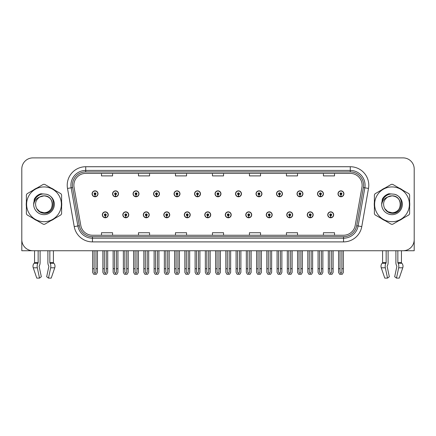 <?xml version="1.0" encoding="UTF-8"?>
<svg xmlns="http://www.w3.org/2000/svg" width="436" height="436" viewBox="0 0 436 436"><rect width="100%" height="100%" fill="white"/><g stroke="black" fill="none" stroke-linecap="round" stroke-linejoin="round"><path stroke-width="0.65" d="M286.768 214.817A2.959 2.959 0 0 0 289.727 217.777A2.959 2.959 0 0 0 292.687 214.817A2.959 2.959 0 0 0 289.727 211.858A2.959 2.959 0 0 0 286.768 214.817M266.271 214.817A2.959 2.959 0 0 0 269.23 217.777A2.959 2.959 0 0 0 272.189 214.817A2.959 2.959 0 0 0 269.23 211.858A2.959 2.959 0 0 0 266.271 214.817M245.779 214.817A2.959 2.959 0 0 0 248.738 217.777A2.959 2.959 0 0 0 251.697 214.817A2.959 2.959 0 0 0 248.738 211.858A2.959 2.959 0 0 0 245.779 214.817M225.287 214.817A2.959 2.959 0 0 0 228.246 217.777A2.959 2.959 0 0 0 231.205 214.817A2.959 2.959 0 0 0 228.246 211.858A2.959 2.959 0 0 0 225.287 214.817M204.795 214.817A2.959 2.959 0 0 0 207.754 217.777A2.959 2.959 0 0 0 210.713 214.817A2.959 2.959 0 0 0 207.754 211.858A2.959 2.959 0 0 0 204.795 214.817M184.303 214.817A2.959 2.959 0 0 0 187.262 217.777A2.959 2.959 0 0 0 190.221 214.817A2.959 2.959 0 0 0 187.262 211.858A2.959 2.959 0 0 0 184.303 214.817M163.811 214.817A2.959 2.959 0 0 0 166.77 217.777A2.959 2.959 0 0 0 169.729 214.817A2.959 2.959 0 0 0 166.77 211.858A2.959 2.959 0 0 0 163.811 214.817M143.313 214.817A2.959 2.959 0 0 0 146.273 217.777A2.959 2.959 0 0 0 149.232 214.817A2.959 2.959 0 0 0 146.273 211.858A2.959 2.959 0 0 0 143.313 214.817M122.821 214.817A2.959 2.959 0 0 0 125.781 217.777A2.959 2.959 0 0 0 128.74 214.817A2.959 2.959 0 0 0 125.781 211.858A2.959 2.959 0 0 0 122.821 214.817M102.329 214.817A2.959 2.959 0 0 0 105.289 217.777A2.959 2.959 0 0 0 108.248 214.817A2.959 2.959 0 0 0 105.289 211.858A2.959 2.959 0 0 0 102.329 214.817M307.26 214.817A2.959 2.959 0 0 0 310.219 217.777A2.959 2.959 0 0 0 313.179 214.817A2.959 2.959 0 0 0 310.219 211.858A2.959 2.959 0 0 0 307.26 214.817M317.506 193.807A2.959 2.959 0 0 0 320.465 196.767A2.959 2.959 0 0 0 323.425 193.807A2.959 2.959 0 0 0 320.465 190.848A2.959 2.959 0 0 0 317.506 193.807M297.014 193.807A2.959 2.959 0 0 0 299.973 196.767A2.959 2.959 0 0 0 302.933 193.807A2.959 2.959 0 0 0 299.973 190.848A2.959 2.959 0 0 0 297.014 193.807M276.522 193.807A2.959 2.959 0 0 0 279.481 196.767A2.959 2.959 0 0 0 282.441 193.807A2.959 2.959 0 0 0 279.481 190.848A2.959 2.959 0 0 0 276.522 193.807M256.025 193.807A2.959 2.959 0 0 0 258.984 196.767A2.959 2.959 0 0 0 261.943 193.807A2.959 2.959 0 0 0 258.984 190.848A2.959 2.959 0 0 0 256.025 193.807M235.533 193.807A2.959 2.959 0 0 0 238.492 196.767A2.959 2.959 0 0 0 241.451 193.807A2.959 2.959 0 0 0 238.492 190.848A2.959 2.959 0 0 0 235.533 193.807M215.041 193.807A2.959 2.959 0 0 0 218 196.767A2.959 2.959 0 0 0 220.959 193.807A2.959 2.959 0 0 0 218 190.848A2.959 2.959 0 0 0 215.041 193.807M194.549 193.807A2.959 2.959 0 0 0 197.508 196.767A2.959 2.959 0 0 0 200.467 193.807A2.959 2.959 0 0 0 197.508 190.848A2.959 2.959 0 0 0 194.549 193.807M174.057 193.807A2.959 2.959 0 0 0 177.016 196.767A2.959 2.959 0 0 0 179.975 193.807A2.959 2.959 0 0 0 177.016 190.848A2.959 2.959 0 0 0 174.057 193.807M153.559 193.807A2.959 2.959 0 0 0 156.519 196.767A2.959 2.959 0 0 0 159.478 193.807A2.959 2.959 0 0 0 156.519 190.848A2.959 2.959 0 0 0 153.559 193.807M133.067 193.807A2.959 2.959 0 0 0 136.027 196.767A2.959 2.959 0 0 0 138.986 193.807A2.959 2.959 0 0 0 136.027 190.848A2.959 2.959 0 0 0 133.067 193.807M112.575 193.807A2.959 2.959 0 0 0 115.535 196.767A2.959 2.959 0 0 0 118.494 193.807A2.959 2.959 0 0 0 115.535 190.848A2.959 2.959 0 0 0 112.575 193.807M92.083 193.807A2.959 2.959 0 0 0 95.043 196.767A2.959 2.959 0 0 0 98.002 193.807A2.959 2.959 0 0 0 95.043 190.848A2.959 2.959 0 0 0 92.083 193.807M327.752 214.817A2.959 2.959 0 0 0 330.711 217.777A2.959 2.959 0 0 0 333.671 214.817A2.959 2.959 0 0 0 330.711 211.858A2.959 2.959 0 0 0 327.752 214.817M337.998 193.807A2.959 2.959 0 0 0 340.957 196.767A2.959 2.959 0 0 0 343.917 193.807A2.959 2.959 0 0 0 340.957 190.848A2.959 2.959 0 0 0 337.998 193.807M387.201 265.998L387.397 265.66A4.071 2.142 90 0 0 388.111 262.635L388.111 250.738L395.904 250.738L395.904 262.635A4.071 2.142 -90 0 0 396.613 265.66L396.864 266.412L394.678 276.729L396.488 278.108L398.673 267.791A4.071 2.142 -90 0 0 398.112 263.246L397.85 262.635L401.436 262.635L401.436 250.738L414.2 250.738L414.2 168.988A11.096 11.096 0 0 0 403.104 157.892L32.896 157.892A11.096 11.096 0 0 0 21.8 168.988L21.8 250.738L34.564 250.738L34.564 262.635L38.15 262.635L37.888 263.246A4.071 2.142 90 0 0 37.327 267.791L39.513 278.108L41.322 276.729L39.136 266.412L39.387 265.66A4.071 2.142 90 0 0 40.096 262.635L40.096 250.738L47.889 250.738L47.889 262.635A4.071 2.142 -90 0 0 48.603 265.66L48.799 265.998L48.603 265.66M48.854 266.412L46.668 276.729L48.478 278.108L50.658 267.791A4.071 2.142 -90 0 0 50.102 263.246L49.84 262.635L53.426 262.635L53.426 250.738L55.83 250.738M380.17 250.738L382.574 250.738L382.574 262.635L386.16 262.635L385.898 263.246A4.071 2.142 90 0 0 385.342 267.791L387.522 278.108L389.332 276.729L387.146 266.412M26.378 202.097A17.756 17.756 0 0 0 26.378 206.528M33.267 218.463A17.756 17.756 0 0 0 37.104 220.676M50.887 220.676A17.756 17.756 0 0 0 54.723 218.463M61.612 206.528A17.756 17.756 0 0 0 61.612 202.097M374.388 202.097A17.756 17.756 0 0 0 374.388 206.528M381.277 218.463A17.756 17.756 0 0 0 385.113 220.676M398.896 220.676A17.756 17.756 0 0 0 402.733 218.463M409.622 206.528A17.756 17.756 0 0 0 409.622 202.097M73.886 185.224A11.837 11.837 0 0 1 85.723 173.386L350.277 173.386A11.837 11.837 0 0 1 361.935 187.284L355.204 225.456A11.837 11.837 0 0 1 343.546 235.238L92.454 235.238A11.837 11.837 0 0 1 80.796 225.456L74.066 187.284A11.837 11.837 0 0 1 73.886 185.224M72.403 185.224A13.314 13.314 0 0 0 72.605 187.54L79.336 225.712A13.314 13.314 0 0 0 92.454 236.715L343.546 236.715A13.314 13.314 0 0 0 356.664 225.712L363.395 187.54A13.314 13.314 0 0 0 350.277 171.909L85.723 171.909A13.314 13.314 0 0 0 72.403 185.224M67.504 188.439A18.497 18.497 0 0 1 85.723 166.732L350.277 166.732A18.497 18.497 0 0 1 368.496 188.439L361.766 226.611A18.497 18.497 0 0 1 343.546 241.898L92.454 241.898A18.497 18.497 0 0 1 74.234 226.611L67.504 188.439L71.15 187.796A14.797 14.797 0 0 1 85.723 170.427L350.277 170.427A14.797 14.797 0 0 1 364.85 187.796L358.12 225.968A14.797 14.797 0 0 1 343.546 238.198L92.454 238.198A14.797 14.797 0 0 1 77.881 225.968L71.15 187.796A14.797 14.797 0 0 1 70.926 185.224M54.723 190.167A17.756 17.756 0 0 0 50.887 187.949M37.104 187.949A17.756 17.756 0 0 0 33.267 190.167M402.733 190.167A17.756 17.756 0 0 0 398.896 187.949M385.113 187.949A17.756 17.756 0 0 0 381.277 190.167M403.104 157.892L32.896 157.892M21.8 168.988L21.8 239.642A11.096 11.096 0 0 0 32.896 250.738L403.104 250.738A11.096 11.096 0 0 0 414.2 239.642L414.2 168.988M212.452 173.386L212.452 175.893L223.548 175.893L223.548 173.386M175.463 173.386L175.463 175.893L186.559 175.893L186.559 173.386M138.468 173.386L138.468 175.893L149.564 175.893L149.564 173.386M101.479 173.386L101.479 175.893L112.575 175.893L112.575 173.386M249.441 173.386L249.441 175.893L260.537 175.893L260.537 173.386M286.436 173.386L286.436 175.893L297.532 175.893L297.532 173.386M323.425 173.386L323.425 175.893L334.521 175.893L334.521 173.386M223.548 235.238L223.548 232.731L212.452 232.731L212.452 235.238M186.559 235.238L186.559 232.731L175.463 232.731L175.463 235.238M149.564 235.238L149.564 232.731L138.468 232.731L138.468 235.238M112.575 235.238L112.575 232.731L101.479 232.731L101.479 235.238M260.537 235.238L260.537 232.731L249.441 232.731L249.441 235.238M297.532 235.238L297.532 232.731L286.436 232.731L286.436 235.238M334.521 235.238L334.521 232.731L323.425 232.731L323.425 235.238M331.638 250.738L331.638 272.146L330.711 273.47L329.785 272.146L329.785 268.712L328.308 268.712L328.308 272.413L329.376 274.266L332.047 274.266L333.115 272.413L333.115 250.738M330.673 215.744L330.592 217.591A2.774 2.774 0 0 1 327.937 214.817A2.774 2.774 0 0 1 330.711 212.043A2.774 2.774 0 0 1 333.486 214.817A2.774 2.774 0 0 1 330.831 217.591L330.75 215.744A0.926 0.926 0 0 0 331.638 214.817A0.926 0.926 0 0 0 330.711 213.896A0.926 0.926 0 0 0 329.785 214.817A0.926 0.926 0 0 0 330.673 215.744L330.695 215.188A0.371 0.371 0 0 1 330.341 214.817A0.371 0.371 0 0 1 330.711 214.447A0.371 0.371 0 0 1 331.082 214.817A0.371 0.371 0 0 1 330.728 215.188L330.75 215.744M328.308 250.738L328.308 268.712M329.785 250.738L329.785 268.712M331.638 268.712L333.115 268.712M341.884 250.738L341.884 272.146L340.957 273.47L340.031 272.146L340.031 268.712L338.554 268.712L338.554 272.413L339.622 274.266L342.293 274.266L343.361 272.413L343.361 250.738M340.919 194.734L340.838 196.582A2.774 2.774 0 0 1 338.183 193.807A2.774 2.774 0 0 1 340.957 191.033A2.774 2.774 0 0 1 343.732 193.807A2.774 2.774 0 0 1 341.077 196.582L340.996 194.734A0.926 0.926 0 0 0 341.884 193.807A0.926 0.926 0 0 0 340.957 192.881A0.926 0.926 0 0 0 340.031 193.807A0.926 0.926 0 0 0 340.919 194.734L340.941 194.178A0.371 0.371 0 0 1 340.587 193.807A0.371 0.371 0 0 1 340.957 193.437A0.371 0.371 0 0 1 341.328 193.807A0.371 0.371 0 0 1 340.974 194.178L340.996 194.734M338.554 250.738L338.554 268.712M340.031 250.738L340.031 268.712M341.884 268.712L343.361 268.712M311.141 250.738L311.141 272.146L310.219 273.47L309.293 272.146L309.293 268.712L307.816 268.712L307.816 272.413L308.884 274.266L311.555 274.266L312.623 272.413L312.623 250.738M310.176 215.744L310.1 217.591A2.774 2.774 0 0 1 307.445 214.817A2.774 2.774 0 0 1 310.219 212.043A2.774 2.774 0 0 1 312.993 214.817A2.774 2.774 0 0 1 310.339 217.591L310.258 215.744A0.926 0.926 0 0 0 311.141 214.817A0.926 0.926 0 0 0 310.219 213.896A0.926 0.926 0 0 0 309.293 214.817A0.926 0.926 0 0 0 310.176 215.744L310.203 215.188A0.371 0.371 0 0 1 309.849 214.817A0.371 0.371 0 0 1 310.219 214.447A0.371 0.371 0 0 1 310.59 214.817A0.371 0.371 0 0 1 310.236 215.188L310.258 215.744M307.816 250.738L307.816 268.712M309.293 250.738L309.293 268.712M311.141 268.712L312.623 268.712M290.649 250.738L290.649 272.146L289.727 273.47L288.801 272.146L288.801 268.712L287.319 268.712L287.319 272.413L288.387 274.266L291.063 274.266L292.131 272.413L292.131 250.738M289.684 215.744L289.602 217.591A2.774 2.774 0 0 1 286.953 214.817A2.774 2.774 0 0 1 289.727 212.043A2.774 2.774 0 0 1 292.502 214.817A2.774 2.774 0 0 1 289.847 217.591L289.766 215.744A0.926 0.926 0 0 0 290.649 214.817A0.926 0.926 0 0 0 289.727 213.896A0.926 0.926 0 0 0 288.801 214.817A0.926 0.926 0 0 0 289.684 215.744L289.711 215.188A0.371 0.371 0 0 1 289.357 214.817A0.371 0.371 0 0 1 289.727 214.447A0.371 0.371 0 0 1 290.098 214.817A0.371 0.371 0 0 1 289.744 215.188L289.766 215.744M287.319 250.738L287.319 268.712M288.801 250.738L288.801 268.712M290.649 268.712L292.131 268.712M270.156 250.738L270.156 272.146L269.23 273.47L268.309 272.146L268.309 268.712L266.827 268.712L266.827 272.413L267.895 274.266L270.571 274.266L271.639 272.413L271.639 250.738M269.192 215.744L269.11 217.591A2.774 2.774 0 0 1 266.456 214.817A2.774 2.774 0 0 1 269.23 212.043A2.774 2.774 0 0 1 272.01 214.817A2.774 2.774 0 0 1 269.355 217.591L269.274 215.744A0.926 0.926 0 0 0 270.156 214.817A0.926 0.926 0 0 0 269.23 213.896A0.926 0.926 0 0 0 268.309 214.817A0.926 0.926 0 0 0 269.192 215.744L269.214 215.188A0.371 0.371 0 0 1 268.865 214.817A0.371 0.371 0 0 1 269.23 214.447A0.371 0.371 0 0 1 269.601 214.817A0.371 0.371 0 0 1 269.246 215.188L269.274 215.744M266.827 250.738L266.827 268.712M268.309 250.738L268.309 268.712M270.156 268.712L271.639 268.712M321.392 250.738L321.392 272.146L320.465 273.47L319.539 272.146L319.539 268.712L318.062 268.712L318.062 272.413L319.13 274.266L321.801 274.266L322.869 272.413L322.869 250.738M320.427 194.734L320.346 196.582A2.774 2.774 0 0 1 317.691 193.807A2.774 2.774 0 0 1 320.465 191.033A2.774 2.774 0 0 1 323.24 193.807A2.774 2.774 0 0 1 320.585 196.582L320.504 194.734A0.926 0.926 0 0 0 321.392 193.807A0.926 0.926 0 0 0 320.465 192.881A0.926 0.926 0 0 0 319.539 193.807A0.926 0.926 0 0 0 320.427 194.734L320.449 194.178A0.371 0.371 0 0 1 320.095 193.807A0.371 0.371 0 0 1 320.465 193.437A0.371 0.371 0 0 1 320.836 193.807A0.371 0.371 0 0 1 320.482 194.178L320.504 194.734M318.062 250.738L318.062 268.712M319.539 250.738L319.539 268.712M321.392 268.712L322.869 268.712M300.895 250.738L300.895 272.146L299.973 273.47L299.047 272.146L299.047 268.712L297.57 268.712L297.57 272.413L298.633 274.266L301.309 274.266L302.377 272.413L302.377 250.738M299.93 194.734L299.854 196.582A2.774 2.774 0 0 1 297.199 193.807A2.774 2.774 0 0 1 299.973 191.033A2.774 2.774 0 0 1 302.748 193.807A2.774 2.774 0 0 1 300.093 196.582L300.012 194.734A0.926 0.926 0 0 0 300.895 193.807A0.926 0.926 0 0 0 299.973 192.881A0.926 0.926 0 0 0 299.047 193.807A0.926 0.926 0 0 0 299.93 194.734L299.957 194.178A0.371 0.371 0 0 1 299.603 193.807A0.371 0.371 0 0 1 299.973 193.437A0.371 0.371 0 0 1 300.344 193.807A0.371 0.371 0 0 1 299.99 194.178L300.012 194.734M297.57 250.738L297.57 268.712M299.047 250.738L299.047 268.712M300.895 268.712L302.377 268.712M280.403 250.738L280.403 272.146L279.481 273.47L278.555 272.146L278.555 268.712L277.073 268.712L277.073 272.413L278.141 274.266L280.817 274.266L281.885 272.413L281.885 250.738M279.438 194.734L279.356 196.582A2.774 2.774 0 0 1 276.702 193.807A2.774 2.774 0 0 1 279.481 191.033A2.774 2.774 0 0 1 282.255 193.807A2.774 2.774 0 0 1 279.601 196.582L279.52 194.734A0.926 0.926 0 0 0 280.403 193.807A0.926 0.926 0 0 0 279.481 192.881A0.926 0.926 0 0 0 278.555 193.807A0.926 0.926 0 0 0 279.438 194.734L279.465 194.178A0.371 0.371 0 0 1 279.111 193.807A0.371 0.371 0 0 1 279.481 193.437A0.371 0.371 0 0 1 279.847 193.807A0.371 0.371 0 0 1 279.498 194.178L279.52 194.734M277.073 250.738L277.073 268.712M278.555 250.738L278.555 268.712M280.403 268.712L281.885 268.712M259.911 250.738L259.911 272.146L258.984 273.47L258.063 272.146L258.063 268.712L256.581 268.712L256.581 272.413L257.649 274.266L260.325 274.266L261.393 272.413L261.393 250.738M258.946 194.734L258.864 196.582A2.774 2.774 0 0 1 256.21 193.807A2.774 2.774 0 0 1 258.984 191.033A2.774 2.774 0 0 1 261.758 193.807A2.774 2.774 0 0 1 259.109 196.582L259.028 194.734A0.926 0.926 0 0 0 259.911 193.807A0.926 0.926 0 0 0 258.984 192.881A0.926 0.926 0 0 0 258.063 193.807A0.926 0.926 0 0 0 258.946 194.734L258.968 194.178A0.371 0.371 0 0 1 258.613 193.807A0.371 0.371 0 0 1 258.984 193.437A0.371 0.371 0 0 1 259.355 193.807A0.371 0.371 0 0 1 259 194.178L259.028 194.734M256.581 250.738L256.581 268.712M258.063 250.738L258.063 268.712M259.911 268.712L261.393 268.712M38.15 250.738L38.15 262.635M49.84 262.635L49.84 250.738M39.186 265.998L39.136 266.412M48.478 278.108L51.225 278.108L54.751 267.791A4.071 3.461 90 0 0 53.851 263.246L53.53 262.908A0.371 0.316 -90 0 1 53.426 262.635M36.76 278.108L33.24 267.791L36.76 278.108L39.513 278.108M37.888 263.246L34.139 263.246A4.071 3.461 -90 0 0 33.24 267.791A4.071 3.461 -90 0 1 34.139 263.246L34.455 262.908A0.371 0.316 90 0 0 34.564 262.635M386.16 250.738L386.16 262.635M397.85 262.635L397.85 250.738M396.864 266.412L396.613 265.66M396.488 278.108L399.24 278.108L402.76 267.791A4.071 3.461 90 0 0 401.861 263.246L401.545 262.908A0.371 0.316 -90 0 1 401.436 262.635M385.342 267.791L381.249 267.791A4.071 3.461 -90 0 1 382.149 263.246A4.071 3.461 -90 0 0 381.249 267.791L384.775 278.108L387.522 278.108M385.898 263.246L382.149 263.246L382.47 262.908A0.371 0.316 90 0 0 382.574 262.635M52.445 204.01A8.458 8.458 0 0 0 39.763 196.99C35.621 199.939 34.564 203.748 36.597 208.408L36.711 208.61A8.458 8.458 0 0 0 43.992 212.768C54.903 213.297 54.903 195.328 43.992 195.857L39.763 196.99L43.992 195.857C54.903 195.328 54.903 213.297 43.992 212.768A8.458 8.458 0 0 0 52.451 204.315C51.949 199.176 49.132 196.358 43.992 195.857C54.903 195.328 54.903 213.297 43.992 212.768C54.903 213.297 54.903 195.328 43.992 195.857C54.903 195.328 54.903 213.297 43.992 212.768C54.903 213.297 54.903 195.328 43.992 195.857C54.903 195.328 54.903 213.297 43.992 212.768L39.769 211.634L36.711 208.61L39.769 211.634L43.992 212.768L39.769 211.634L36.711 208.61L39.769 211.634L43.992 212.768L39.769 211.634L36.711 208.61L39.769 211.634L43.992 212.768L39.769 211.634L36.711 208.61C38.33 211.46 40.755 213.013 43.992 213.264C55.301 214.212 57.067 196.184 46.162 194.211L40.919 193.753C37.997 194.652 35.796 196.434 34.313 199.099L33.659 204.539A10.333 10.333 0 0 0 43.992 214.648A10.333 10.333 0 0 0 46.162 194.211M43.992 221.701A17.386 17.386 0 0 0 61.378 204.315A17.386 17.386 0 0 0 43.992 186.93A17.386 17.386 0 0 0 26.607 204.315A17.386 17.386 0 0 0 43.992 221.701M43.992 224.289A19.974 19.974 0 0 0 44.646 224.278L60.958 214.861A19.974 19.974 0 0 0 61.612 213.727L61.612 194.897A19.974 19.974 0 0 0 60.958 193.764L44.646 184.346A19.974 19.974 0 0 0 43.992 184.341A19.974 19.974 0 0 0 43.338 184.346L27.032 193.764A19.974 19.974 0 0 0 26.378 194.897L26.378 213.727A19.974 19.974 0 0 0 27.032 214.861L43.338 224.278A19.974 19.974 0 0 0 43.992 224.289M33.659 204.315C33.588 198.451 38.913 193.693 43.992 193.976M33.659 204.539C34.259 200.892 36.292 198.38 39.763 196.99M40.859 193.769L38.493 194.788L34.324 199.078L38.493 194.788L40.859 193.769L38.493 194.788L34.313 199.099L38.493 194.788L40.859 193.769L38.493 194.788L34.324 199.078L38.493 194.788L40.859 193.769L38.493 194.788L34.313 199.099L38.493 194.788L40.919 193.753L37.12 195.731M400.455 204.01A8.458 8.458 0 0 0 387.773 196.99C383.631 199.939 382.574 203.748 384.607 208.408L384.721 208.61A8.458 8.458 0 0 0 392.008 212.768C402.913 213.297 402.913 195.328 392.008 195.857L387.773 196.99L392.008 195.857C402.913 195.328 402.913 213.297 392.008 212.768A8.458 8.458 0 0 0 400.461 204.315C399.959 199.176 397.142 196.358 392.008 195.857C402.913 195.328 402.913 213.297 392.008 212.768C402.913 213.297 402.913 195.328 392.008 195.857C402.913 195.328 402.913 213.297 392.008 212.768C402.913 213.297 402.913 195.328 392.008 195.857C402.913 195.328 402.913 213.297 392.008 212.768L387.778 211.634L384.721 208.61L387.778 211.634L392.008 212.768L387.778 211.634L384.721 208.61L387.778 211.634L392.008 212.768L387.778 211.634L384.721 208.61L387.778 211.634L392.008 212.768L387.778 211.634L384.721 208.61C386.34 211.46 388.77 213.013 392.008 213.264C403.316 214.212 405.077 196.184 394.177 194.211L388.934 193.753C386.007 194.652 383.805 196.434 382.323 199.099L381.674 204.539A10.333 10.333 0 0 0 392.008 214.648A10.333 10.333 0 0 0 394.177 194.211M392.008 221.701A17.386 17.386 0 0 0 409.393 204.315A17.386 17.386 0 0 0 392.008 186.93A17.386 17.386 0 0 0 374.622 204.315A17.386 17.386 0 0 0 392.008 221.701M392.008 224.289A19.974 19.974 0 0 0 392.662 224.278L408.968 214.861A19.974 19.974 0 0 0 409.622 213.727L409.622 194.897A19.974 19.974 0 0 0 408.968 193.764L392.662 184.346A19.974 19.974 0 0 0 392.008 184.341A19.974 19.974 0 0 0 391.354 184.346L375.042 193.764A19.974 19.974 0 0 0 374.388 194.897L374.388 213.727A19.974 19.974 0 0 0 375.042 214.861L391.354 224.278A19.974 19.974 0 0 0 392.008 224.289M381.669 204.315C381.604 198.451 386.923 193.693 392.008 193.976M381.674 204.539C382.268 200.892 384.307 198.38 387.773 196.99M382.334 199.078L386.509 194.788L388.868 193.769L386.509 194.788L382.334 199.078L386.509 194.788L388.868 193.769L386.509 194.788L382.334 199.078L386.509 194.788L388.868 193.769L386.509 194.788L382.323 199.099L386.509 194.788L388.934 193.753L385.13 195.731M388.868 193.769L386.509 194.788L382.323 199.099M249.665 250.738L249.665 272.146L248.738 273.47L247.817 272.146L247.817 268.712L246.335 268.712L246.335 272.413L247.403 274.266L250.079 274.266L251.141 272.413L251.141 250.738M248.7 215.744L248.618 217.591A2.774 2.774 0 0 1 245.964 214.817A2.774 2.774 0 0 1 248.738 212.043A2.774 2.774 0 0 1 251.512 214.817A2.774 2.774 0 0 1 248.858 217.591L248.782 215.744A0.926 0.926 0 0 0 249.665 214.817A0.926 0.926 0 0 0 248.738 213.896A0.926 0.926 0 0 0 247.817 214.817A0.926 0.926 0 0 0 248.7 215.744L248.722 215.188A0.371 0.371 0 0 1 248.367 214.817A0.371 0.371 0 0 1 248.738 214.447A0.371 0.371 0 0 1 249.109 214.817A0.371 0.371 0 0 1 248.754 215.188L248.782 215.744M246.335 250.738L246.335 268.712M247.817 250.738L247.817 268.712M249.665 268.712L251.141 268.712M229.173 250.738L229.173 272.146L228.246 273.47L227.32 272.146L227.32 268.712L225.843 268.712L225.843 272.413L226.911 274.266L229.581 274.266L230.649 272.413L230.649 250.738M228.208 215.744L228.126 217.591A2.774 2.774 0 0 1 225.472 214.817A2.774 2.774 0 0 1 228.246 212.043A2.774 2.774 0 0 1 231.02 214.817A2.774 2.774 0 0 1 228.366 217.591L228.284 215.744A0.926 0.926 0 0 0 229.173 214.817A0.926 0.926 0 0 0 228.246 213.896A0.926 0.926 0 0 0 227.32 214.817A0.926 0.926 0 0 0 228.208 215.744L228.23 215.188A0.371 0.371 0 0 1 227.875 214.817A0.371 0.371 0 0 1 228.246 214.447A0.371 0.371 0 0 1 228.617 214.817A0.371 0.371 0 0 1 228.262 215.188L228.284 215.744M225.843 250.738L225.843 268.712M227.32 250.738L227.32 268.712M229.173 268.712L230.649 268.712M208.68 250.738L208.68 272.146L207.754 273.47L206.828 272.146L206.828 268.712L205.351 268.712L205.351 272.413L206.419 274.266L209.089 274.266L210.157 272.413L210.157 250.738M207.716 215.744L207.634 217.591A2.774 2.774 0 0 1 204.98 214.817A2.774 2.774 0 0 1 207.754 212.043A2.774 2.774 0 0 1 210.528 214.817A2.774 2.774 0 0 1 207.874 217.591L207.792 215.744A0.926 0.926 0 0 0 208.68 214.817A0.926 0.926 0 0 0 207.754 213.896A0.926 0.926 0 0 0 206.828 214.817A0.926 0.926 0 0 0 207.716 215.744L207.738 215.188A0.371 0.371 0 0 1 207.383 214.817A0.371 0.371 0 0 1 207.754 214.447A0.371 0.371 0 0 1 208.125 214.817A0.371 0.371 0 0 1 207.77 215.188L207.792 215.744M205.351 250.738L205.351 268.712M206.828 250.738L206.828 268.712M208.68 268.712L210.157 268.712M239.419 250.738L239.419 272.146L238.492 273.47L237.566 272.146L237.566 268.712L236.089 268.712L236.089 272.413L237.157 274.266L239.827 274.266L240.895 272.413L240.895 250.738M238.454 194.734L238.372 196.582A2.774 2.774 0 0 1 235.718 193.807A2.774 2.774 0 0 1 238.492 191.033A2.774 2.774 0 0 1 241.266 193.807A2.774 2.774 0 0 1 238.612 196.582L238.536 194.734A0.926 0.926 0 0 0 239.419 193.807A0.926 0.926 0 0 0 238.492 192.881A0.926 0.926 0 0 0 237.566 193.807A0.926 0.926 0 0 0 238.454 194.734L238.476 194.178A0.371 0.371 0 0 1 238.121 193.807A0.371 0.371 0 0 1 238.492 193.437A0.371 0.371 0 0 1 238.863 193.807A0.371 0.371 0 0 1 238.508 194.178L238.536 194.734M236.089 250.738L236.089 268.712M237.566 250.738L237.566 268.712M239.419 268.712L240.895 268.712M218.927 250.738L218.927 272.146L218 273.47L217.074 272.146L217.074 268.712L215.597 268.712L215.597 272.413L216.665 274.266L219.335 274.266L220.403 272.413L220.403 250.738M217.962 194.734L217.88 196.582A2.774 2.774 0 0 1 215.226 193.807A2.774 2.774 0 0 1 218 191.033A2.774 2.774 0 0 1 220.774 193.807A2.774 2.774 0 0 1 218.12 196.582L218.038 194.734A0.926 0.926 0 0 0 218.927 193.807A0.926 0.926 0 0 0 218 192.881A0.926 0.926 0 0 0 217.074 193.807A0.926 0.926 0 0 0 217.962 194.734L217.984 194.178A0.371 0.371 0 0 1 217.629 193.807A0.371 0.371 0 0 1 218 193.437A0.371 0.371 0 0 1 218.371 193.807A0.371 0.371 0 0 1 218.016 194.178L218.038 194.734M215.597 250.738L215.597 268.712M217.074 250.738L217.074 268.712M218.927 268.712L220.403 268.712M198.435 250.738L198.435 272.146L197.508 273.47L196.582 272.146L196.582 268.712L195.105 268.712L195.105 272.413L196.173 274.266L198.843 274.266L199.911 272.413L199.911 250.738M197.464 194.734L197.388 196.582A2.774 2.774 0 0 1 194.734 193.807A2.774 2.774 0 0 1 197.508 191.033A2.774 2.774 0 0 1 200.282 193.807A2.774 2.774 0 0 1 197.628 196.582L197.546 194.734A0.926 0.926 0 0 0 198.435 193.807A0.926 0.926 0 0 0 197.508 192.881A0.926 0.926 0 0 0 196.582 193.807A0.926 0.926 0 0 0 197.464 194.734L197.492 194.178A0.371 0.371 0 0 1 197.137 193.807A0.371 0.371 0 0 1 197.508 193.437A0.371 0.371 0 0 1 197.879 193.807A0.371 0.371 0 0 1 197.524 194.178L197.546 194.734M195.105 250.738L195.105 268.712M196.582 250.738L196.582 268.712M198.435 268.712L199.911 268.712M188.183 250.738L188.183 272.146L187.262 273.47L186.335 272.146L186.335 268.712L184.859 268.712L184.859 272.413L185.921 274.266L188.597 274.266L189.665 272.413L189.665 250.738M187.218 215.744L187.142 217.591A2.774 2.774 0 0 1 184.488 214.817A2.774 2.774 0 0 1 187.262 212.043A2.774 2.774 0 0 1 190.036 214.817A2.774 2.774 0 0 1 187.382 217.591L187.3 215.744A0.926 0.926 0 0 0 188.183 214.817A0.926 0.926 0 0 0 187.262 213.896A0.926 0.926 0 0 0 186.335 214.817A0.926 0.926 0 0 0 187.218 215.744L187.246 215.188A0.371 0.371 0 0 1 186.891 214.817A0.371 0.371 0 0 1 187.262 214.447A0.371 0.371 0 0 1 187.633 214.817A0.371 0.371 0 0 1 187.278 215.188L187.3 215.744M184.859 250.738L184.859 268.712M186.335 250.738L186.335 268.712M188.183 268.712L189.665 268.712M167.691 250.738L167.691 272.146L166.77 273.47L165.844 272.146L165.844 268.712L164.361 268.712L164.361 272.413L165.429 274.266L168.105 274.266L169.173 272.413L169.173 250.738M166.726 215.744L166.645 217.591A2.774 2.774 0 0 1 163.99 214.817A2.774 2.774 0 0 1 166.77 212.043A2.774 2.774 0 0 1 169.544 214.817A2.774 2.774 0 0 1 166.89 217.591L166.808 215.744A0.926 0.926 0 0 0 167.691 214.817A0.926 0.926 0 0 0 166.77 213.896A0.926 0.926 0 0 0 165.844 214.817A0.926 0.926 0 0 0 166.726 215.744L166.754 215.188A0.371 0.371 0 0 1 166.399 214.817A0.371 0.371 0 0 1 166.77 214.447A0.371 0.371 0 0 1 167.135 214.817A0.371 0.371 0 0 1 166.786 215.188L166.808 215.744M164.361 250.738L164.361 268.712M165.844 250.738L165.844 268.712M167.691 268.712L169.173 268.712M147.199 250.738L147.199 272.146L146.273 273.47L145.352 272.146L145.352 268.712L143.869 268.712L143.869 272.413L144.937 274.266L147.613 274.266L148.681 272.413L148.681 250.738M146.234 215.744L146.153 217.591A2.774 2.774 0 0 1 143.499 214.817A2.774 2.774 0 0 1 146.273 212.043A2.774 2.774 0 0 1 149.047 214.817A2.774 2.774 0 0 1 146.398 217.591L146.316 215.744A0.926 0.926 0 0 0 147.199 214.817A0.926 0.926 0 0 0 146.273 213.896A0.926 0.926 0 0 0 145.352 214.817A0.926 0.926 0 0 0 146.234 215.744L146.256 215.188A0.371 0.371 0 0 1 145.902 214.817A0.371 0.371 0 0 1 146.273 214.447A0.371 0.371 0 0 1 146.643 214.817A0.371 0.371 0 0 1 146.289 215.188L146.316 215.744M143.869 250.738L143.869 268.712M145.352 250.738L145.352 268.712M147.199 268.712L148.681 268.712M126.707 250.738L126.707 272.146L125.781 273.47L124.86 272.146L124.86 268.712L123.377 268.712L123.377 272.413L124.445 274.266L127.116 274.266L128.184 272.413L128.184 250.738M125.742 215.744L125.661 217.591A2.774 2.774 0 0 1 123.007 214.817A2.774 2.774 0 0 1 125.781 212.043A2.774 2.774 0 0 1 128.555 214.817A2.774 2.774 0 0 1 125.9 217.591L125.824 215.744A0.926 0.926 0 0 0 126.707 214.817A0.926 0.926 0 0 0 125.781 213.896A0.926 0.926 0 0 0 124.86 214.817A0.926 0.926 0 0 0 125.742 215.744L125.764 215.188A0.371 0.371 0 0 1 125.41 214.817A0.371 0.371 0 0 1 125.781 214.447A0.371 0.371 0 0 1 126.151 214.817A0.371 0.371 0 0 1 125.797 215.188L125.824 215.744M123.377 250.738L123.377 268.712M124.86 250.738L124.86 268.712M126.707 268.712L128.184 268.712M106.215 250.738L106.215 272.146L105.289 273.47L104.362 272.146L104.362 268.712L102.885 268.712L102.885 272.413L103.953 274.266L106.624 274.266L107.692 272.413L107.692 250.738M105.25 215.744L105.169 217.591A2.774 2.774 0 0 1 102.514 214.817A2.774 2.774 0 0 1 105.289 212.043A2.774 2.774 0 0 1 108.063 214.817A2.774 2.774 0 0 1 105.408 217.591L105.327 215.744A0.926 0.926 0 0 0 106.215 214.817A0.926 0.926 0 0 0 105.289 213.896A0.926 0.926 0 0 0 104.362 214.817A0.926 0.926 0 0 0 105.25 215.744L105.272 215.188A0.371 0.371 0 0 1 104.918 214.817A0.371 0.371 0 0 1 105.289 214.447A0.371 0.371 0 0 1 105.659 214.817A0.371 0.371 0 0 1 105.305 215.188L105.327 215.744M102.885 250.738L102.885 268.712M104.362 250.738L104.362 268.712M106.215 268.712L107.692 268.712M177.937 250.738L177.937 272.146L177.016 273.47L176.09 272.146L176.09 268.712L174.607 268.712L174.607 272.413L175.675 274.266L178.351 274.266L179.419 272.413L179.419 250.738M176.972 194.734L176.891 196.582A2.774 2.774 0 0 1 174.242 193.807A2.774 2.774 0 0 1 177.016 191.033A2.774 2.774 0 0 1 179.79 193.807A2.774 2.774 0 0 1 177.136 196.582L177.054 194.734A0.926 0.926 0 0 0 177.937 193.807A0.926 0.926 0 0 0 177.016 192.881A0.926 0.926 0 0 0 176.09 193.807A0.926 0.926 0 0 0 176.972 194.734L177 194.178A0.371 0.371 0 0 1 176.645 193.807A0.371 0.371 0 0 1 177.016 193.437A0.371 0.371 0 0 1 177.387 193.807A0.371 0.371 0 0 1 177.032 194.178L177.054 194.734M174.607 250.738L174.607 268.712M176.09 250.738L176.09 268.712M177.937 268.712L179.419 268.712M157.445 250.738L157.445 272.146L156.519 273.47L155.598 272.146L155.598 268.712L154.115 268.712L154.115 272.413L155.183 274.266L157.859 274.266L158.927 272.413L158.927 250.738M156.48 194.734L156.399 196.582A2.774 2.774 0 0 1 153.745 193.807A2.774 2.774 0 0 1 156.519 191.033A2.774 2.774 0 0 1 159.298 193.807A2.774 2.774 0 0 1 156.644 196.582L156.562 194.734A0.926 0.926 0 0 0 157.445 193.807A0.926 0.926 0 0 0 156.519 192.881A0.926 0.926 0 0 0 155.598 193.807A0.926 0.926 0 0 0 156.48 194.734L156.502 194.178A0.371 0.371 0 0 1 156.153 193.807A0.371 0.371 0 0 1 156.519 193.437A0.371 0.371 0 0 1 156.889 193.807A0.371 0.371 0 0 1 156.535 194.178L156.562 194.734M154.115 250.738L154.115 268.712M155.598 250.738L155.598 268.712M157.445 268.712L158.927 268.712M136.953 250.738L136.953 272.146L136.027 273.47L135.106 272.146L135.106 268.712L133.623 268.712L133.623 272.413L134.691 274.266L137.367 274.266L138.43 272.413L138.43 250.738M135.988 194.734L135.907 196.582A2.774 2.774 0 0 1 133.252 193.807A2.774 2.774 0 0 1 136.027 191.033A2.774 2.774 0 0 1 138.801 193.807A2.774 2.774 0 0 1 136.146 196.582L136.07 194.734A0.926 0.926 0 0 0 136.953 193.807A0.926 0.926 0 0 0 136.027 192.881A0.926 0.926 0 0 0 135.106 193.807A0.926 0.926 0 0 0 135.988 194.734L136.01 194.178A0.371 0.371 0 0 1 135.656 193.807A0.371 0.371 0 0 1 136.027 193.437A0.371 0.371 0 0 1 136.397 193.807A0.371 0.371 0 0 1 136.043 194.178L136.07 194.734M133.623 250.738L133.623 268.712M135.106 250.738L135.106 268.712M136.953 268.712L138.43 268.712M116.461 250.738L116.461 272.146L115.535 273.47L114.608 272.146L114.608 268.712L113.131 268.712L113.131 272.413L114.199 274.266L116.87 274.266L117.938 272.413L117.938 250.738M115.496 194.734L115.415 196.582A2.774 2.774 0 0 1 112.761 193.807A2.774 2.774 0 0 1 115.535 191.033A2.774 2.774 0 0 1 118.309 193.807A2.774 2.774 0 0 1 115.654 196.582L115.573 194.734A0.926 0.926 0 0 0 116.461 193.807A0.926 0.926 0 0 0 115.535 192.881A0.926 0.926 0 0 0 114.608 193.807A0.926 0.926 0 0 0 115.496 194.734L115.518 194.178A0.371 0.371 0 0 1 115.164 193.807A0.371 0.371 0 0 1 115.535 193.437A0.371 0.371 0 0 1 115.905 193.807A0.371 0.371 0 0 1 115.551 194.178L115.573 194.734M113.131 250.738L113.131 268.712M114.608 250.738L114.608 268.712M116.461 268.712L117.938 268.712M95.969 250.738L95.969 272.146L95.043 273.47L94.116 272.146L94.116 268.712L92.639 268.712L92.639 272.413L93.707 274.266L96.378 274.266L97.446 272.413L97.446 250.738M95.004 194.734L94.923 196.582A2.774 2.774 0 0 1 92.269 193.807A2.774 2.774 0 0 1 95.043 191.033A2.774 2.774 0 0 1 97.817 193.807A2.774 2.774 0 0 1 95.162 196.582L95.081 194.734A0.926 0.926 0 0 0 95.969 193.807A0.926 0.926 0 0 0 95.043 192.881A0.926 0.926 0 0 0 94.116 193.807A0.926 0.926 0 0 0 95.004 194.734L95.026 194.178A0.371 0.371 0 0 1 94.672 193.807A0.371 0.371 0 0 1 95.043 193.437A0.371 0.371 0 0 1 95.413 193.807A0.371 0.371 0 0 1 95.059 194.178L95.081 194.734M92.639 250.738L92.639 268.712M94.116 250.738L94.116 268.712M95.969 268.712L97.446 268.712M350.277 166.732L350.277 171.909M71.15 187.796L72.605 187.54M92.454 241.898L92.454 236.715M343.546 236.715L343.546 241.898M356.664 225.712L361.766 226.611M74.234 226.611L79.336 225.712M363.395 187.54L368.496 188.439M85.723 166.732L85.723 171.909M330.592 217.591A2.774 2.774 0 0 1 327.937 214.817M340.838 196.582A2.774 2.774 0 0 1 338.183 193.807M310.1 217.591A2.774 2.774 0 0 1 307.445 214.817M289.602 217.591A2.774 2.774 0 0 1 286.953 214.817M269.11 217.591A2.774 2.774 0 0 1 266.456 214.817M320.346 196.582A2.774 2.774 0 0 1 317.691 193.807M299.854 196.582A2.774 2.774 0 0 1 297.199 193.807M279.356 196.582A2.774 2.774 0 0 1 276.702 193.807M258.864 196.582A2.774 2.774 0 0 1 256.21 193.807M50.658 267.791L54.751 267.791M33.24 267.791L37.327 267.791M50.102 263.246L53.851 263.246M49.906 262.908L53.53 262.908M34.455 262.908L38.085 262.908M398.673 267.791L402.76 267.791M398.112 263.246L401.861 263.246M397.915 262.908L401.545 262.908M382.47 262.908L386.094 262.908M248.618 217.591A2.774 2.774 0 0 1 245.964 214.817M228.126 217.591A2.774 2.774 0 0 1 225.472 214.817M207.634 217.591A2.774 2.774 0 0 1 204.98 214.817M238.372 196.582A2.774 2.774 0 0 1 235.718 193.807M217.88 196.582A2.774 2.774 0 0 1 215.226 193.807M197.388 196.582A2.774 2.774 0 0 1 194.734 193.807M187.142 217.591A2.774 2.774 0 0 1 184.488 214.817M166.645 217.591A2.774 2.774 0 0 1 163.99 214.817M146.153 217.591A2.774 2.774 0 0 1 143.499 214.817M125.661 217.591A2.774 2.774 0 0 1 123.007 214.817M105.169 217.591A2.774 2.774 0 0 1 102.514 214.817M176.891 196.582A2.774 2.774 0 0 1 174.242 193.807M156.399 196.582A2.774 2.774 0 0 1 153.745 193.807M135.907 196.582A2.774 2.774 0 0 1 133.252 193.807M115.415 196.582A2.774 2.774 0 0 1 112.761 193.807M94.923 196.582A2.774 2.774 0 0 1 92.269 193.807"/></g></svg>
